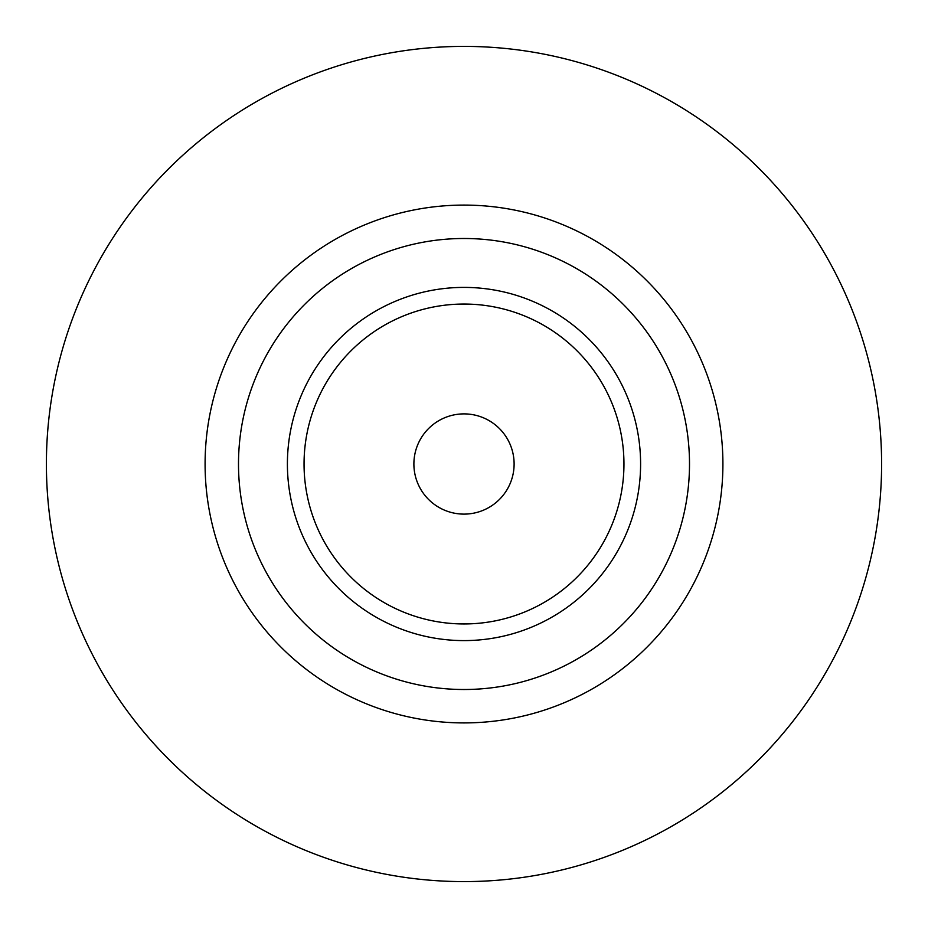 <?xml version="1.0" encoding="UTF-8"?>
<svg xmlns="http://www.w3.org/2000/svg" width="928" height="928" viewBox="0 0 928 928"><rect width="100%" height="100%" fill="white"/><g stroke="black" fill="none" stroke-linecap="round" stroke-linejoin="round"><path stroke-width="1.39" d="M464 881.6A417.6 417.6 0 0 0 881.6 464A417.6 417.6 0 0 0 464 46.4A417.6 417.6 0 0 0 46.4 464A417.6 417.6 0 0 0 464 881.6M464 689.504A225.504 225.504 0 0 0 689.504 464A225.504 225.504 0 0 0 464 238.496A225.504 225.504 0 0 0 238.496 464A225.504 225.504 0 0 0 464 689.504M464 413.888A50.112 50.112 0 0 1 514.112 464A50.112 50.112 0 0 1 464 514.112A50.112 50.112 0 0 1 413.888 464A50.112 50.112 0 0 1 464 413.888M464 205.088A258.912 258.912 0 0 0 205.088 464A258.912 258.912 0 0 0 464 722.912A258.912 258.912 0 0 0 722.912 464A258.912 258.912 0 0 0 464 205.088M464 640.598A176.598 176.598 0 0 1 287.402 464A176.598 176.598 0 0 1 464 287.402A176.598 176.598 0 0 1 640.598 464A176.598 176.598 0 0 1 464 640.598M464 623.952A159.952 159.952 0 0 1 304.048 464A159.952 159.952 0 0 1 464 304.048A159.952 159.952 0 0 1 623.952 464A159.952 159.952 0 0 1 464 623.952"/></g></svg>
